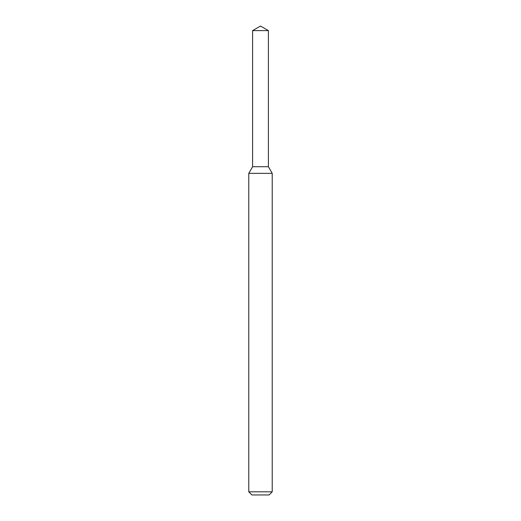 <?xml version="1.0" encoding="UTF-8"?>
<svg xmlns="http://www.w3.org/2000/svg" width="521" height="521" viewBox="0 0 521 521"><rect width="100%" height="100%" fill="white"/><g stroke="black" fill="none" stroke-linecap="round" stroke-linejoin="round"><path stroke-width="0.78" d="M252.607 30.609L252.607 166.72L268.393 166.72L272.223 173.35L248.778 173.35L252.607 166.72L268.393 166.72L268.393 30.609L252.607 30.609L260.5 26.05L268.393 30.609M272.223 491.824L269.096 494.95L251.904 494.95L248.778 491.824L272.223 491.824L272.223 173.35M248.778 491.824L248.778 173.35"/></g></svg>
